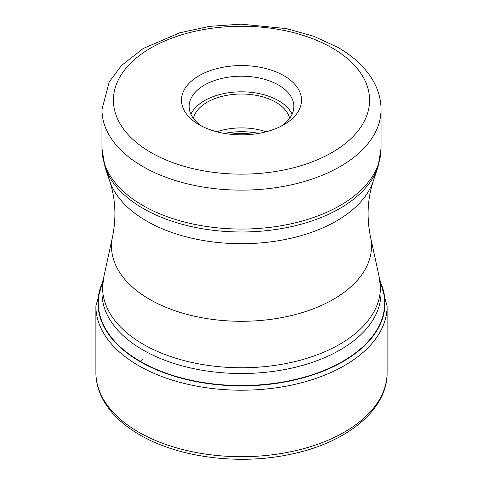 <?xml version="1.0" encoding="UTF-8"?>
<svg xmlns="http://www.w3.org/2000/svg" width="483" height="483" viewBox="0 0 483 483"><rect width="100%" height="100%" fill="white"/><g stroke="black" fill="none" stroke-linecap="round" stroke-linejoin="round"><path stroke-width="0.72" d="M380.193 282.205A143.228 82.69 180 0 1 312.525 374.657A143.228 82.69 180 0 1 140.221 361.32A143.228 82.69 180 0 1 102.807 282.205M199.068 75.704A60.007 34.643 180 0 1 283.932 75.704A60.007 34.643 180 0 1 283.932 124.699L283.932 124.699A60.007 34.643 180 0 1 199.068 124.699L199.068 124.699A60.007 34.643 180 0 1 199.068 75.704M201.954 126.256A52.357 30.23 180 0 1 189.143 106.441A52.357 30.23 180 0 1 204.478 85.068A52.357 30.23 180 0 1 278.522 85.068A52.357 30.23 180 0 1 293.857 106.441A52.357 30.23 180 0 1 281.046 126.256M292.088 114.242A52.357 30.23 0 0 0 278.522 100.669A52.357 30.23 0 0 0 227.928 92.851A52.357 30.23 0 0 0 190.912 114.242M193.381 118.359A48.535 28.026 180 0 1 225.917 95.507A48.535 28.026 180 0 1 275.823 102.227A48.535 28.026 180 0 1 289.619 118.359M266.157 131.781A48.535 28.026 0 0 0 216.843 131.781M387.112 372.628A145.612 84.072 180 0 1 297.226 450.295A145.612 84.072 180 0 1 138.536 432.074A145.612 84.072 180 0 1 95.888 372.628L95.888 306.15A145.612 84.072 0 0 0 138.536 365.595A145.612 84.072 0 0 0 297.226 383.822A145.612 84.072 0 0 0 387.112 306.15L387.112 372.628C387.601 410.176 345.882 443.37 289.504 454.497C238.59 465.28 178.191 457.473 139.804 434.875C122.567 424.913 110.178 412.929 102.638 398.928C98.164 390.445 95.918 381.679 95.888 372.628M102.933 281.42A143.523 82.865 0 0 0 140.01 361.604A143.523 82.865 0 0 0 313.376 374.736A143.523 82.865 0 0 0 380.067 281.42M140.01 361.604L140.221 361.32A347.277 200.505 -60 0 1 142.859 359.267M142.859 349.921A139.496 80.54 0 0 0 294.884 367.382A139.496 80.54 0 0 0 380.996 292.976L379.336 277.556A138.917 80.202 180 0 1 302.575 359.594A138.917 80.202 180 0 1 143.27 344.27A138.917 80.202 180 0 1 143.185 344.222A138.917 80.202 180 0 1 103.664 277.556L102.004 292.976A139.496 80.54 0 0 0 142.775 349.873A139.496 80.54 0 0 0 142.859 349.921M103.664 277.556L112.515 236.887A129.999 75.052 0 0 0 149.579 299.315A129.999 75.052 0 0 0 298.651 313.654A129.999 75.052 0 0 0 370.485 236.887L379.336 277.556M370.485 236.887C366.537 217.302 367.491 198.628 373.347 180.877A134.28 77.522 180 0 1 280.846 240.311A134.28 77.522 180 0 1 146.554 221.003A134.28 77.522 180 0 1 109.653 180.877L104.992 166.925A139.026 80.269 0 0 0 143.113 208.427A139.026 80.269 0 0 0 143.191 208.475A139.026 80.269 0 0 0 282.241 228.459A139.026 80.269 0 0 0 378.008 166.925L381.045 148.486A139.545 80.564 180 0 1 294.902 222.923A139.545 80.564 180 0 1 142.823 205.456A139.545 80.564 180 0 1 142.745 205.408A139.545 80.564 180 0 1 101.955 148.486L104.992 166.925M101.955 148.486L101.955 109.563A139.545 80.564 0 0 0 142.708 166.466A139.545 80.564 0 0 0 142.823 166.532A139.545 80.564 0 0 0 294.902 183.999A139.545 80.564 0 0 0 381.045 109.563L381.045 148.486M150.823 152.429A128.08 73.947 0 0 0 150.931 152.489A128.08 73.947 0 0 0 332.014 152.519A128.08 73.947 0 0 0 332.177 47.974A128.08 73.947 180 0 0 332.069 47.914A128.08 73.947 180 0 0 150.986 47.883A128.08 73.947 180 0 0 150.823 152.429M258.653 133.399A51.79 29.898 0 0 0 224.347 133.399M230.107 134.214A52.357 30.23 180 0 1 252.893 134.214M387.112 306.15L379.56 278.631M103.44 278.631L95.888 306.15M373.347 180.877L378.008 166.925M101.955 109.563L109.206 81.971L121.444 65.525L143.252 48.487L179.616 32.826L209.465 26.378L240.975 24.15L286.359 28.588L313.751 36.243L337.798 47.346C354.166 56.752 366.162 68.29 373.794 81.971C378.581 90.774 380.996 99.969 381.045 109.563M112.515 236.887C116.463 217.302 115.509 198.628 109.653 180.877"/></g></svg>
